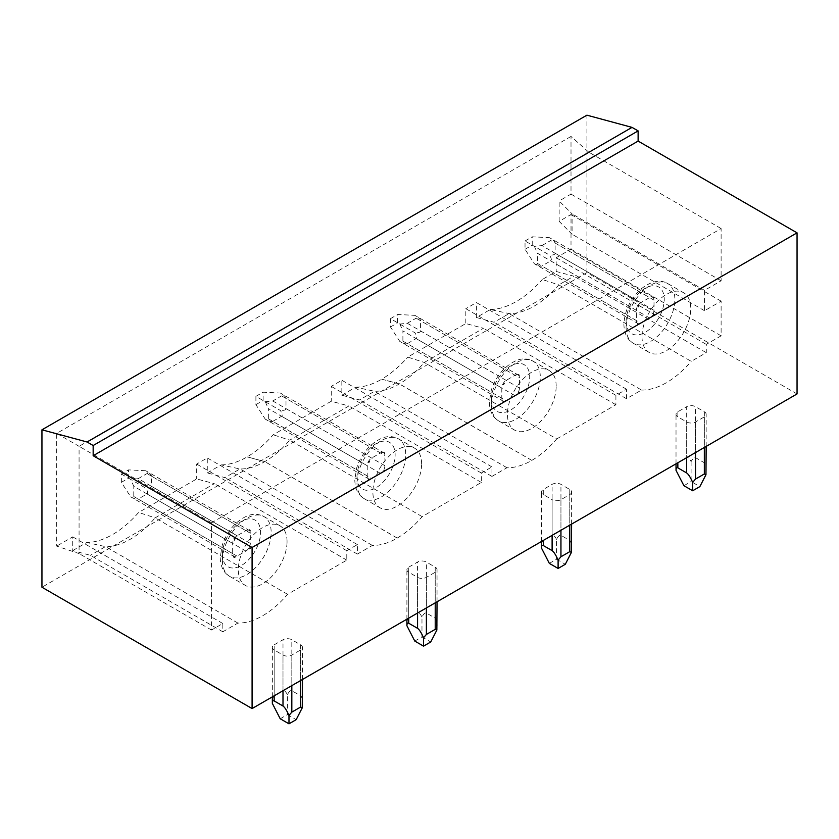 <?xml version="1.0" encoding="UTF-8"?>
<svg xmlns="http://www.w3.org/2000/svg" width="839" height="839" viewBox="0 0 839 839"><rect width="100%" height="100%" fill="white"/><g stroke="black" fill="none" stroke-linecap="round" stroke-linejoin="round"><path stroke-width="0.63" stroke-dasharray="4.2 3.15" d="M638.122 323.592L639.003 324.095L638.122 323.592L639.003 324.095L638.217 324.662L637.231 323.078L637.231 324.095L638.122 323.592A6.24 3.608 120 0 0 640.765 323.078L541.879 265.984C540.599 266.624 538.103 265.89 534.391 263.771L534.391 263.771C536.394 264.893 537.411 264.788 537.463 263.436L537.463 253.242L636.35 310.336L636.35 320.529A6.24 3.608 120 0 0 637.231 323.078M638.122 307.273L639.003 305.742L638.217 306.319L637.231 305.742L637.231 306.77L638.122 307.273L638.217 306.319M638.217 324.662L637.231 324.095M638.531 323.896L534.391 263.771L525.036 249.277L525.036 240.971L534.391 246.372L541.879 245.596L640.765 302.69A6.24 3.608 120 0 0 638.122 305.239L637.231 305.742M638.122 305.239L639.003 305.742M534.391 246.372L537.463 253.242M637.231 306.77A6.24 3.608 120 0 0 636.35 310.336M525.036 249.277L532.23 245.124L549.461 255.066C551.433 258.192 551.852 260.132 550.709 260.887L541.879 265.984M653.13 314.919L653.13 313.901L654.116 315.485L653.13 314.919L652.249 315.433A6.24 3.608 120 0 1 649.596 317.981L640.765 323.078M676.024 470.343C676.056 466.075 676.664 463.548 677.849 462.761L686.68 457.654L686.68 406.684A6.24 3.608 180 0 1 695.51 406.684L704.341 411.781A6.24 3.608 180 0 1 706.165 414.33A6.24 3.608 180 0 1 704.341 416.878L695.51 421.975A6.24 3.608 180 0 1 686.68 421.975L677.849 416.878A6.24 3.608 180 0 1 676.024 414.33A6.24 3.608 180 0 1 677.849 411.781L686.68 406.684M706.165 470.343C706.144 466.075 705.536 463.548 704.341 462.761L695.51 457.654C694.283 457.045 692.804 458.377 691.095 461.639C689.385 458.377 687.907 457.045 686.68 457.654L686.68 421.975M691.095 461.639L691.095 481.544L699.862 486.599M683.9 485.697L691.095 481.544M653.13 313.901A6.24 3.608 120 0 0 654.011 310.336L654.011 300.142A6.24 3.608 120 0 0 653.13 297.593L653.13 296.566L652.249 297.079A6.24 3.608 120 0 0 649.596 297.593L640.765 302.69M541.879 245.596L550.709 240.499L649.596 297.593M525.036 240.971L532.23 236.808L549.461 237.668C551.433 238.842 551.852 239.786 550.709 240.499M532.23 245.124L532.23 236.808M519.446 392.096L518.565 393.627L519.551 393.176L518.565 392.61L518.565 391.593L519.551 393.176M517.684 374.771L519.446 375.788L518.565 375.274L519.446 375.788L519.551 374.823L518.565 374.257L517.684 374.771A6.24 3.608 120 0 0 515.031 375.274L506.211 380.371A6.24 3.608 120 0 0 503.557 382.93L502.676 384.451A6.24 3.608 120 0 0 501.795 388.027L501.795 398.221A6.24 3.608 120 0 0 502.676 400.769L502.676 401.787L503.557 401.273A6.24 3.608 120 0 0 506.211 400.769L407.314 343.675L416.144 338.578C417.287 337.813 416.878 335.873 414.906 332.758L397.665 322.816L397.665 314.499L414.906 315.359C418.588 317.52 420.475 319.313 420.559 320.729L519.446 377.823A6.24 3.608 120 0 0 518.565 375.274L519.551 374.823M556.718 438.933L615.91 404.755L615.91 395.337L626.502 389.223L626.502 398.724L641.52 390.051L509.074 313.587L494.066 322.249L476.405 317.52L490.28 309.507A9412.814 3842.704 -11.6 0 0 509.074 313.587A76.171 43.974 120 0 0 558.784 284.882A9412.814 3842.704 168.4 0 0 542.256 279.502L556.184 271.469L573.845 276.199L558.784 284.882L691.231 361.347L706.281 352.663L706.281 344.389L721.121 335.82L721.121 301.159L704.519 310.734L704.519 290.346L721.121 280.771L721.121 228.565L211.522 522.781L211.522 630.037L222.817 623.513L222.817 631.788L237.909 623.073A76.171 43.974 120 0 0 287.588 594.306L346.79 560.137L346.79 550.72L357.383 544.595L357.383 554.097L372.39 545.434A76.171 43.974 120 0 0 397.246 538.103L397.246 538.051A76.171 43.974 120 0 0 422.153 516.625L481.345 482.446L481.345 473.028L491.948 466.914L491.948 476.405L506.955 467.743A76.171 43.974 120 0 0 531.811 460.412L531.811 460.359A76.171 43.974 120 0 0 556.718 438.933L424.272 362.469L407.754 357.078L465.813 323.56L483.463 328.29L424.272 362.469A76.171 43.974 120 0 1 399.364 383.895L381.714 379.165A82.862 47.844 120 0 0 407.754 357.078M490.28 309.507A82.862 47.844 120 0 0 542.256 279.502M615.91 395.337L465.813 308.679L465.813 323.56M615.91 404.755L483.463 328.29M626.502 389.223L476.405 302.564L465.813 308.679M476.405 317.52L476.405 302.564M626.502 398.724L494.066 322.249M641.52 390.051A76.171 43.974 120 0 0 691.231 361.347M642.003 336.638A34.462 19.895 120 0 0 649.145 352.411A34.462 19.895 120 0 0 675.699 343.182A34.462 19.895 120 0 0 690.738 308.5A34.462 19.895 120 0 0 683.607 292.727A34.462 19.895 120 0 0 657.052 301.956A34.462 19.895 120 0 0 642.003 336.638M571.611 524.092L571.611 492.021A6.24 3.608 180 0 0 569.775 489.473L560.945 484.365A6.24 3.608 180 0 0 552.114 484.365L543.294 489.473A6.24 3.608 180 0 0 541.459 492.021A6.24 3.608 180 0 0 543.294 494.57L552.114 499.666L552.114 535.345L552.114 484.365M549.335 563.389L556.53 559.225L556.53 539.33C558.25 536.069 559.718 534.737 560.945 535.345L569.775 540.442C570.971 541.228 571.579 543.766 571.611 548.035M518.565 375.274L518.565 374.257M518.565 391.593A6.24 3.608 120 0 0 519.446 388.027L519.446 377.823M519.446 388.027L420.559 330.933L420.559 320.729M506.211 400.769L515.031 395.672A6.24 3.608 120 0 0 517.684 393.124L518.565 392.61M517.684 393.124L518.565 393.627M420.559 330.933C420.475 332.296 418.588 332.915 414.906 332.758M519.037 375.484L414.906 315.359C416.878 316.523 417.287 317.467 416.144 318.18L515.031 375.274M556.53 559.225L565.297 564.29M571.611 492.021A6.24 3.608 180 0 1 569.775 494.57L560.945 499.666A6.24 3.608 180 0 1 552.114 499.666M556.53 539.33C554.82 536.069 553.352 534.737 552.114 535.345L543.294 540.442C542.099 541.228 541.491 543.766 541.459 548.035M407.314 343.675C406.034 344.315 403.538 343.571 399.825 341.463L390.471 326.969L390.471 318.652L399.825 324.053L407.314 323.277L416.144 318.18M390.471 318.652L397.665 314.499M503.966 401.587L399.825 341.463C401.829 342.585 402.856 342.469 402.898 341.127L402.898 330.933L501.795 388.027M390.471 326.969L397.665 322.816M556.184 386.192A34.462 19.895 120 0 0 549.042 370.408A34.462 19.895 120 0 0 522.487 379.648A34.462 19.895 120 0 0 507.438 414.33A34.462 19.895 120 0 0 514.58 430.103A34.462 19.895 120 0 0 541.134 420.874A34.462 19.895 120 0 0 556.184 386.192M531.811 460.359L399.364 383.895M287.053 541.564A34.462 19.895 120 0 0 279.922 525.791A34.462 19.895 120 0 0 253.357 535.02A34.462 19.895 120 0 0 238.318 569.702A34.462 19.895 120 0 0 245.46 585.486A34.462 19.895 120 0 0 272.014 576.246A34.462 19.895 120 0 0 287.053 541.564M421.618 463.873A34.462 19.895 120 0 0 414.476 448.099A34.462 19.895 120 0 0 387.922 457.328A34.462 19.895 120 0 0 372.883 492.011A34.462 19.895 120 0 0 380.015 507.794A34.462 19.895 120 0 0 406.579 498.555A34.462 19.895 120 0 0 421.618 463.873M797.05 393.942L586.912 272.612L41.95 587.237M274.164 644.845L282.995 639.748A6.24 3.608 180 0 1 291.825 639.748L300.656 644.845A6.24 3.608 180 0 1 302.48 647.393A6.24 3.608 180 0 1 300.656 649.942L291.825 655.039A6.24 3.608 180 0 1 282.995 655.039L274.164 649.942A6.24 3.608 180 0 1 272.339 647.393A6.24 3.608 180 0 1 274.164 644.845L274.164 695.825L282.995 690.728L282.995 639.748M408.729 567.154L417.56 562.057A6.24 3.608 180 0 1 426.39 562.057L435.221 567.154A6.24 3.608 180 0 1 437.046 569.702A6.24 3.608 180 0 1 435.221 572.25L426.39 577.347A6.24 3.608 180 0 1 417.56 577.347L408.729 572.25A6.24 3.608 180 0 1 406.905 569.702A6.24 3.608 180 0 1 408.729 567.154L408.729 618.133L417.56 613.036L417.56 562.057M559.152 221.349L559.152 200.951L572.083 213.882L572.083 234.27L559.152 221.349L571.013 214.501L571.013 249.162L556.184 257.73L556.184 271.469M211.522 522.781L79.076 446.317L588.674 152.1L571.013 136.442L571.013 194.103L559.152 200.951M571.013 136.442L56.685 433.385L56.685 546.105L79.076 553.572L79.076 446.317L56.685 433.385M222.817 631.788L90.381 555.324L72.72 550.594L72.72 536.855L56.685 546.105M72.72 550.594L86.679 542.529A82.862 47.844 120 0 0 138.624 512.461L196.683 478.943L214.344 483.673L155.152 517.841L138.624 512.461M207.275 472.902L221.16 464.89A9412.814 3842.704 -11.6 0 0 239.954 468.97L224.936 477.632L207.275 472.902L207.275 457.937L196.683 464.061L196.683 478.943M221.16 464.89A82.862 47.844 120 0 0 247.148 456.898L247.148 456.856A82.862 47.844 120 0 0 273.189 434.77L331.248 401.252L348.909 405.982L289.717 440.16L273.189 434.77M341.84 395.211L355.715 387.199A9412.814 3842.704 -11.6 0 0 374.509 391.278L359.501 399.941L341.84 395.211L341.84 380.256L331.248 386.37L331.248 401.252M355.715 387.199A82.862 47.844 120 0 0 381.714 379.218L381.714 379.165M586.912 272.612L586.912 115.174M721.121 228.565L588.674 152.1M531.811 460.412L399.364 383.947L381.714 379.218M503.557 401.273L504.438 401.787L503.557 401.273L504.438 401.787L503.662 402.353L502.676 400.769M502.676 384.451L503.557 384.965L504.438 383.433L503.662 384L502.676 383.433M503.557 384.965L503.662 384M503.662 402.353L502.676 401.787M503.557 382.93L504.438 383.433M399.825 324.053L402.898 330.933M384.891 469.788L384.01 471.319L384.986 470.868L384.01 470.301L384.01 469.284L384.986 470.868M383.119 452.462L384.891 453.48L384.01 452.966L384.891 453.48L384.986 452.515L384.01 451.948L383.119 452.462A6.24 3.608 120 0 0 380.476 452.966L371.646 458.063A6.24 3.608 120 0 0 368.992 460.611L368.111 462.142A6.24 3.608 120 0 0 367.23 465.708L367.23 475.902A6.24 3.608 120 0 0 368.111 478.461L368.111 479.478L368.992 478.964A6.24 3.608 120 0 0 371.646 478.461L272.748 421.367L281.579 416.259C282.733 415.504 282.313 413.564 280.341 410.449L263.11 400.497L263.11 392.191L280.341 393.04C284.022 395.2 285.91 396.994 285.994 398.42L384.891 455.514A6.24 3.608 120 0 0 384.01 452.966L384.986 452.515M506.955 467.743L374.509 391.278A76.171 43.974 120 0 0 399.364 383.947M481.345 482.446L348.909 405.982M481.345 473.028L331.248 386.37M491.948 466.914L341.84 380.256M491.948 476.405L359.501 399.941M414.77 641.069L421.975 636.916L421.975 617.022C423.685 613.749 425.153 612.428 426.39 613.036L435.221 618.133C436.406 618.92 437.014 621.447 437.046 625.726M422.153 516.625L289.717 440.16A76.171 43.974 120 0 1 264.809 461.586L247.148 456.856M384.01 452.966L384.01 451.948M384.01 469.284A6.24 3.608 120 0 0 384.891 465.708L384.891 455.514M384.891 465.708L285.994 408.614L285.994 398.42M371.646 478.461L380.476 473.353A6.24 3.608 120 0 0 383.119 470.805L384.01 470.301M383.119 470.805L384.01 471.319M285.994 408.614C285.91 409.988 284.022 410.596 280.341 410.449M384.482 453.165L280.341 393.04C282.313 394.215 282.733 395.159 281.579 395.872L380.476 452.966M421.975 636.916L430.743 641.982M421.975 617.022C420.255 613.749 418.787 612.428 417.56 613.036L417.56 577.347M272.748 421.367C271.479 421.996 268.983 421.262 265.271 419.154L255.905 404.66L255.905 396.344L265.271 401.745L272.748 400.969L281.579 395.872M255.905 396.344L263.11 392.191M369.401 479.279L265.271 419.154C267.263 420.276 268.291 420.161 268.344 418.808L268.344 408.614L367.23 465.708M255.905 404.66L263.11 400.497M397.246 538.051L264.809 461.586M408.729 572.25L408.729 618.133C407.534 618.92 406.925 621.447 406.905 625.726M397.246 538.103L264.809 461.639L247.148 456.898M368.992 478.964L369.873 479.478L368.992 478.964L369.873 479.478L369.097 480.044L368.111 478.461M368.111 462.142L368.992 462.656L369.873 461.125L369.097 461.691L368.111 461.125M368.992 462.656L369.097 461.691M369.097 480.044L368.111 479.478M368.992 460.611L369.873 461.125M265.271 401.745L268.344 408.614M250.326 547.479L249.445 549.01L250.431 548.559L249.445 547.993L249.445 546.965L250.431 548.559M249.445 546.965A6.24 3.608 120 0 0 250.326 543.399L250.326 533.205A6.24 3.608 120 0 0 249.445 530.657L250.326 531.16M250.431 530.206L249.445 529.64L248.564 530.143L250.431 530.206L250.326 531.171M372.39 545.434L239.954 468.97A76.171 43.974 120 0 0 264.809 461.639M346.79 560.137L214.344 483.673M346.79 550.72L196.683 464.061M357.383 544.595L207.275 457.937M357.383 554.097L224.936 477.632M280.216 718.761L287.41 714.608L287.41 694.713C289.119 691.441 290.598 690.109 291.825 690.728L300.656 695.825C301.851 696.611 302.459 699.139 302.48 703.407M287.588 594.306L155.152 517.841A76.171 43.974 120 0 1 105.473 546.609L90.381 555.324M249.445 530.657L249.445 529.64M250.326 543.399L151.44 486.305L151.44 476.112L250.326 533.205M237.08 556.142L138.194 499.048C136.914 499.687 134.418 498.953 130.706 496.835L121.351 482.341L128.545 478.188L128.545 469.882L145.776 470.731C147.748 471.906 148.167 472.85 147.024 473.563L138.194 478.66L237.08 535.754A6.24 3.608 120 0 0 234.438 538.302L233.546 539.834A6.24 3.608 120 0 0 232.665 543.399L232.665 553.593A6.24 3.608 120 0 0 233.546 556.142L233.546 557.159L234.438 556.656A6.24 3.608 120 0 0 237.08 556.142L245.911 551.045A6.24 3.608 120 0 0 248.564 548.496L249.445 547.993M248.564 548.496L249.445 549.01M128.545 478.188L145.776 488.141C147.748 491.255 148.167 493.196 147.024 493.951L138.194 499.048M249.917 530.856L145.776 470.731C149.468 472.892 151.345 474.685 151.44 476.112M151.44 486.305C151.345 487.679 149.468 488.288 145.776 488.141M248.564 530.143A6.24 3.608 120 0 0 245.911 530.657L237.08 535.754M287.41 714.608L296.177 719.663M287.41 694.713C285.7 691.441 284.222 690.109 282.995 690.728L282.995 655.039M121.351 482.341L121.351 474.035L128.545 469.882M121.351 474.035L130.706 479.436L133.779 486.305L232.665 543.399M138.194 478.66L130.706 479.436M234.847 556.96L130.706 496.835C132.709 497.967 133.726 497.852 133.779 496.499L133.779 486.305M237.909 623.073L105.473 546.609A9451.471 3858.488 -11.6 0 1 86.679 542.529M274.164 649.942L274.164 695.825C272.979 696.611 272.36 699.139 272.339 703.407M234.438 556.656L235.319 557.159L234.532 557.736L234.438 556.656L235.319 557.159L233.546 556.142M234.438 540.337L235.319 538.816L234.438 540.337L233.546 539.834M211.522 630.037L79.076 553.572M222.817 623.513L72.72 536.855M234.532 557.736L233.546 557.159M234.532 539.383L233.546 538.816M234.438 538.302L235.319 538.816M654.116 297.142L653.13 297.593L654.011 298.097L653.13 297.593L654.011 298.097L654.116 297.142L653.13 296.566M654.116 315.485L653.13 315.946L654.011 314.415M653.13 297.593L652.249 297.079M654.011 310.336L555.124 253.242L555.124 243.048L654.011 300.142M652.249 315.433L653.13 315.946M706.281 352.663L573.845 276.199M706.281 344.389L556.184 257.73M721.121 335.82L571.013 249.162M721.121 301.159L571.013 214.501M704.519 310.734L572.083 234.27M704.519 290.346L572.083 213.882M721.121 280.771L571.013 194.103M653.602 297.793L549.461 237.668C553.153 239.828 555.04 241.622 555.124 243.048M555.124 253.242C555.04 254.616 553.153 255.224 549.461 255.066M636.35 320.529L537.463 263.436M649.596 317.981L550.709 260.887M626.114 327.462A34.462 19.895 120 0 0 633.246 343.235A34.462 19.895 120 0 0 667.708 323.34A34.462 19.895 120 0 0 667.708 283.551A34.462 19.895 120 0 0 641.153 292.78A34.462 19.895 120 0 0 626.114 327.462M626.114 321.347A26.974 15.574 120 0 0 654.714 323.896A26.974 15.574 120 0 0 654.714 285.753A26.974 15.574 120 0 0 626.114 321.347M704.341 416.878L704.341 447.46M695.51 421.975L695.51 452.557M677.849 411.781L677.849 416.878M569.775 489.473L569.775 540.442M560.945 535.345L560.945 484.365M515.031 395.672L416.144 338.578M569.775 494.57L569.775 525.151M407.314 323.277L506.211 380.371M491.549 399.039A26.974 15.574 120 0 0 520.159 401.587A26.974 15.574 120 0 0 520.159 363.444A26.974 15.574 120 0 0 491.549 399.039M491.549 405.153A34.462 19.895 120 0 0 498.691 420.926A34.462 19.895 120 0 0 533.153 401.032A34.462 19.895 120 0 0 533.153 361.231A34.462 19.895 120 0 0 506.588 370.471A34.462 19.895 120 0 0 491.549 405.153M543.294 494.57L543.294 489.473M560.945 499.666L560.945 530.248M501.795 398.221L402.898 341.127M435.221 567.154L435.221 618.133M426.39 613.036L426.39 562.057M380.476 473.353L281.579 416.259M435.221 572.25L435.221 602.842M272.748 400.969L371.646 458.063M356.984 476.72A26.974 15.574 120 0 0 385.594 479.279A26.974 15.574 120 0 0 385.594 441.136A26.974 15.574 120 0 0 356.984 476.72M356.984 482.844A34.462 19.895 120 0 0 364.126 498.618A34.462 19.895 120 0 0 398.588 478.723A34.462 19.895 120 0 0 398.588 438.923A34.462 19.895 120 0 0 372.034 448.152A34.462 19.895 120 0 0 356.984 482.844M426.39 577.347L426.39 607.939M367.23 475.902L268.344 418.808M300.656 644.845L300.656 695.825M291.825 690.728L291.825 639.748M245.911 551.045L147.024 493.951M147.024 473.563L245.911 530.657M300.656 649.942L300.656 680.523M222.429 554.411A26.974 15.574 120 0 0 251.029 556.97A26.974 15.574 120 0 0 251.029 518.827A26.974 15.574 120 0 0 222.429 554.411M222.429 560.525A34.462 19.895 120 0 0 229.561 576.309A34.462 19.895 120 0 0 264.023 556.404A34.462 19.895 120 0 0 264.023 516.614A34.462 19.895 120 0 0 237.468 525.843A34.462 19.895 120 0 0 222.429 560.525M291.825 655.039L291.825 685.631M232.665 553.593L133.779 496.499M704.341 411.781L704.341 462.761M695.51 457.654L695.51 406.684M649.145 352.411L633.246 343.235C627.247 339.69 624.143 333.408 623.912 324.399C624.541 310.944 630.162 299.208 640.786 289.172C651.148 281.044 660.115 279.167 667.708 283.551L683.607 292.727M676.024 463.81L676.024 414.33M549.042 370.408L533.153 361.231C526.997 358.159 518.303 356.019 504.124 368.835C498.188 374.865 493.909 381.965 491.287 390.135L489.357 402.091C489.577 411.1 492.692 417.371 498.691 420.926L514.58 430.103M541.459 541.501L541.459 492.021M437.046 601.783L437.046 569.702M414.476 448.099L398.588 438.923C392.442 435.84 383.738 433.711 369.559 446.516C363.623 452.546 359.344 459.657 356.722 467.816L354.792 479.782C355.012 488.78 358.127 495.062 364.126 498.618L380.015 507.794M406.905 619.192L406.905 569.702M302.48 679.475L302.48 647.393M279.922 525.791L264.023 516.614C257.877 513.531 249.173 511.402 234.993 524.207C229.057 530.238 224.779 537.338 222.167 545.507L220.227 557.474C220.458 566.472 223.562 572.754 229.561 576.309L245.46 585.486M272.339 696.873L272.339 647.393M706.165 446.411L706.165 414.33"/><path stroke-width="1.26" d="M692.668 482.383C690.382 477.234 688.389 474.098 686.68 472.955L677.849 467.858C676.664 467.218 676.056 468.047 676.024 470.343L683.9 485.697L692.668 490.763L699.862 486.599L705.966 474.706L704.341 473.972L695.51 479.069L692.668 482.383L692.668 490.763M560.945 530.248L560.945 556.76L558.103 560.074L558.103 568.443L565.297 564.29L571.411 552.387L571.611 524.092M571.411 552.387L569.775 551.663L560.945 556.76M558.103 560.074C555.827 554.925 553.824 551.779 552.114 550.636L543.294 545.539C542.099 544.91 541.491 545.738 541.459 548.035L549.335 563.389L558.103 568.443M252.088 708.567L41.95 587.237L41.95 429.809L87.078 442.006L632.029 127.381L638.122 130.894L93.16 445.519L93.16 455.724L252.088 547.479L797.05 232.843L797.05 393.942L252.088 708.567L252.088 547.479M638.122 130.894L638.122 141.088L93.16 455.724M638.122 141.088L797.05 232.843M632.029 127.381L586.912 115.174L41.95 429.809M93.16 445.519L87.078 442.006M426.39 607.939L426.39 634.441L423.538 637.755L423.538 646.135L430.743 641.982L436.846 630.079L437.046 601.783M436.846 630.079L435.221 629.344L426.39 634.441M423.538 637.755C421.262 632.616 419.269 629.47 417.56 628.327L408.729 623.23C407.534 622.601 406.925 623.429 406.905 625.726L414.77 641.069L423.538 646.135M291.825 685.631L291.825 712.133L288.983 715.447L288.983 723.826L296.177 719.663L302.281 707.77L302.48 679.475M302.281 707.77L300.656 707.036L291.825 712.133M288.983 715.447C286.697 710.297 284.704 707.162 282.995 706.019L274.164 700.922C272.979 700.282 272.36 701.121 272.339 703.407L280.216 718.761L288.983 723.826M705.966 474.706L706.165 446.411M704.341 447.46L704.341 473.972M695.51 452.557L695.51 479.069M686.68 457.654L686.68 472.955M677.849 467.858L677.849 462.761M569.775 525.151L569.775 551.663M552.114 535.345L552.114 550.636M543.294 545.539L543.294 540.442M435.221 602.842L435.221 629.344M417.56 613.036L417.56 628.327M408.729 623.23L408.729 618.133M300.656 680.523L300.656 707.036M282.995 690.728L282.995 706.019M274.164 700.922L274.164 695.825M676.024 470.343L676.024 463.81M541.459 548.035L541.459 541.501M406.905 625.726L406.905 619.192M272.339 703.407L272.339 696.873"/></g></svg>
